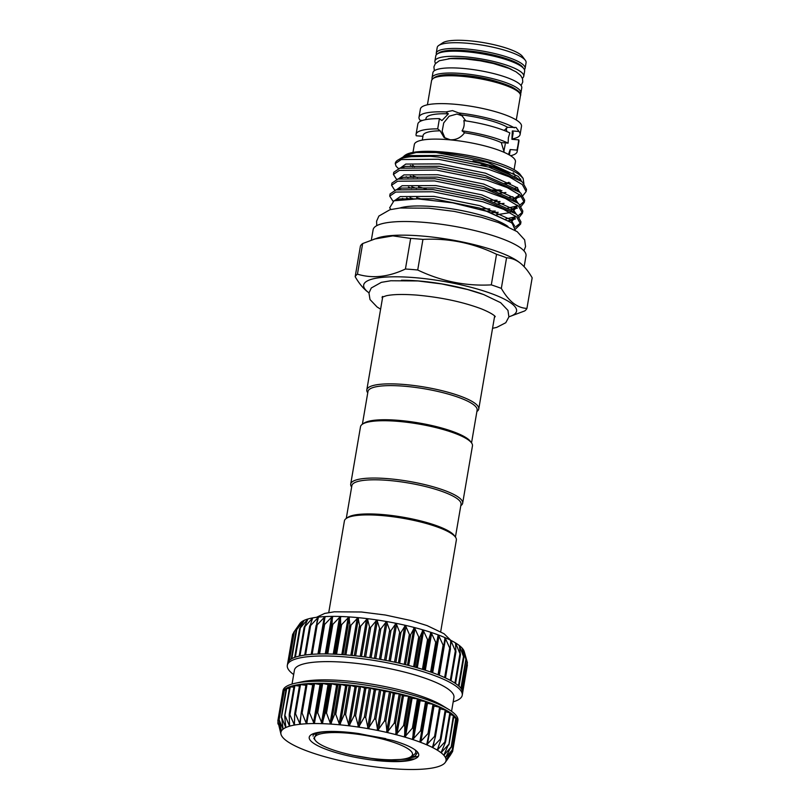 <?xml version="1.0" encoding="UTF-8"?>
<svg xmlns="http://www.w3.org/2000/svg" width="810" height="810" viewBox="0 0 810 810"><rect width="100%" height="100%" fill="white"/><g stroke="black" fill="none" stroke-linecap="round" stroke-linejoin="round"><path stroke-width="1.21" d="M371.365 240.003L373.126 229.716A77.547 17.03 9.7 0 1 437.673 223.793A77.547 17.03 9.7 0 1 521.427 248.538A77.547 17.03 9.7 0 1 526.004 255.849L524.151 266.682M508.923 316.791A77.547 17.03 -170.3 0 0 509.379 316.649A77.547 17.03 -170.3 0 0 511.971 303.821A77.547 17.03 -170.3 0 0 413.9 277.587A77.547 17.03 -170.3 0 0 368.256 292.309A77.547 17.03 -170.3 0 0 368.611 292.582A77.547 17.03 -170.3 0 0 368.995 292.866M355.175 276.696A87.48 19.217 9.7 0 1 357.443 274.155L362.667 243.547A87.48 19.217 -170.3 0 0 360.409 246.088L355.175 276.696C358.87 283.105 362.86 288.036 367.163 291.478L368.611 292.582M509.379 316.649L524.678 310.949A87.48 19.217 9.7 0 0 526.935 308.408C522.217 308.225 517.681 306.494 513.317 303.193C509.024 299.74 505.025 294.81 501.329 288.4L506.564 257.803A87.48 19.217 -170.3 0 0 496.54 254.279L491.305 284.877A87.48 19.217 9.7 0 1 501.329 288.4M506.564 257.803C511.323 257.995 515.859 259.726 520.182 263.017C524.515 266.51 528.505 271.431 532.17 277.81L526.935 308.408M482.497 294.121A64.891 14.256 -170.3 0 0 418.183 280.928A64.891 14.256 -170.3 0 0 401.456 280.27M382.421 298.576A57.085 12.535 9.7 0 1 382.391 297.007M362.384 424.227L367.983 391.463A55.363 12.16 9.7 0 1 414.062 387.241A55.363 12.16 9.7 0 1 473.86 404.909A55.363 12.16 9.7 0 1 477.13 410.123L471.531 442.888A56.781 12.474 -170.3 0 0 469.111 440.508A56.781 12.474 -170.3 0 0 414.102 423.276A56.781 12.474 -170.3 0 0 362.424 424.197A56.781 12.474 -170.3 0 0 360.511 426.718L350.71 484.056A56.781 12.474 -170.3 0 0 351.641 487.033M367.75 392.83A56.781 12.474 9.7 0 1 366.819 389.863A56.781 12.474 9.7 0 1 414.082 385.53A56.781 12.474 9.7 0 1 475.409 403.643A56.781 12.474 9.7 0 1 478.761 408.999A56.781 12.474 9.7 0 1 476.898 411.49M494.626 315.951A56.781 12.474 9.7 0 1 494.586 316.437L478.761 408.999M460.789 505.683A56.781 12.474 -170.3 0 0 462.662 503.192L472.463 445.854A56.781 12.474 -170.3 0 0 471.501 442.847L470.357 441.318A55.363 12.16 -170.3 0 0 468.028 439.04A55.363 12.16 -170.3 0 0 414.396 422.233A55.363 12.16 -170.3 0 0 364.004 423.134L362.424 424.197M455.423 537.081L461.032 504.326A55.363 12.16 -170.3 0 0 457.761 499.102A55.363 12.16 -170.3 0 0 397.963 481.434A55.363 12.16 -170.3 0 0 351.874 485.666L346.275 518.43M328.749 612.542L344.412 520.921A56.781 12.474 9.7 0 1 346.326 518.4L347.905 517.337A55.363 12.16 9.7 0 1 398.297 516.426A55.363 12.16 9.7 0 1 451.929 533.233A55.363 12.16 9.7 0 1 454.258 535.511L455.392 537.04A56.781 12.474 9.7 0 1 456.354 540.057L440.701 631.668M462.662 503.192A56.781 12.474 -170.3 0 0 459.31 497.846A56.781 12.474 -170.3 0 0 397.973 479.722A56.781 12.474 -170.3 0 0 350.71 484.056M345.232 732.119L358.972 733.587L392.07 740.279C404.646 743.934 412.958 747.65 416.998 751.437C419.965 754.626 419.145 757.127 414.538 758.95L413.657 759.264M358.972 733.587A55.009 12.079 9.7 0 0 344.868 731.997A55.009 12.079 9.7 0 0 312.478 742.436A55.009 12.079 9.7 0 0 382.047 761.056A55.009 12.079 9.7 0 0 414.538 758.95C407.957 761.248 396.951 761.643 381.53 760.124L353.363 755.355M313.085 736.118L313.197 734.842M293.666 674.558A88.725 19.491 9.7 0 1 287.317 665.364A88.725 19.491 9.7 0 1 344.787 656.88A88.725 19.491 9.7 0 1 462.237 695.263A88.725 19.491 9.7 0 1 453.195 701.824M287.317 665.364L287.671 663.319A88.725 19.491 9.7 0 1 287.752 662.934A88.725 19.491 9.7 0 1 288.927 660.849A88.725 19.491 9.7 0 1 291.266 658.986A88.725 19.491 9.7 0 1 294.739 657.396A88.725 19.491 9.7 0 1 299.305 656.08A88.725 19.491 9.7 0 1 304.884 655.067A88.725 19.491 9.7 0 1 311.425 654.369A88.725 19.491 9.7 0 1 318.826 653.994A88.725 19.491 9.7 0 1 326.987 653.943A88.725 19.491 9.7 0 1 335.796 654.227A88.725 19.491 9.7 0 1 345.141 654.834A88.725 19.491 9.7 0 1 354.881 655.756A88.725 19.491 9.7 0 1 364.905 656.981A88.725 19.491 9.7 0 1 375.07 658.5A88.725 19.491 9.7 0 1 385.226 660.282A88.725 19.491 9.7 0 1 395.25 662.307A88.725 19.491 9.7 0 1 405 664.554A88.725 19.491 9.7 0 1 414.356 666.974A88.725 19.491 9.7 0 1 423.164 669.556A88.725 19.491 9.7 0 1 431.335 672.26A88.725 19.491 9.7 0 1 438.747 675.034A88.725 19.491 9.7 0 1 445.287 677.859A88.725 19.491 9.7 0 1 450.886 680.683A88.725 19.491 9.7 0 1 455.463 683.478A88.725 19.491 9.7 0 1 458.956 686.202A88.725 19.491 9.7 0 1 461.305 688.824A88.725 19.491 9.7 0 1 462.49 691.294A88.725 19.491 9.7 0 1 462.581 693.218L462.237 695.263M283.024 692.489L282.731 692.287A88.725 19.491 -170.3 0 0 282.649 692.671L283.004 690.616A88.725 19.491 9.7 0 1 295.458 683.205A88.725 19.491 9.7 0 1 340.473 682.141A88.725 19.491 9.7 0 1 448.639 709.388A88.725 19.491 9.7 0 1 457.913 720.515L457.569 722.571A88.725 19.491 -170.3 0 0 457.478 720.647A88.725 19.491 -170.3 0 0 456.293 718.176A88.725 19.491 -170.3 0 0 453.934 715.554A88.725 19.491 -170.3 0 0 450.451 712.83A88.725 19.491 -170.3 0 0 445.875 710.036A88.725 19.491 -170.3 0 0 440.275 707.211A88.725 19.491 -170.3 0 0 433.725 704.386A88.725 19.491 -170.3 0 0 426.323 701.602A88.725 19.491 -170.3 0 0 418.152 698.908A88.725 19.491 -170.3 0 0 409.333 696.327A88.725 19.491 -170.3 0 0 399.988 693.907A88.725 19.491 -170.3 0 0 390.238 691.659A88.725 19.491 -170.3 0 0 380.214 689.634A88.725 19.491 -170.3 0 0 370.048 687.852A88.725 19.491 -170.3 0 0 359.893 686.333A88.725 19.491 -170.3 0 0 349.869 685.108A88.725 19.491 -170.3 0 0 340.119 684.187L346.305 685.888L349.869 685.108L355.651 686.91L359.893 686.333L365.199 688.206L370.048 687.852L374.807 689.755L380.214 689.634L384.355 691.558L390.238 691.659L393.7 693.573L399.988 693.907L402.732 695.78L409.333 696.327L411.328 698.149L418.152 698.908L419.357 700.64L426.323 701.602L426.728 703.232L433.725 704.386L428.996 733.627M292.046 684.055L294.415 670.184A80.919 17.769 9.7 0 1 346.822 662.448A80.919 17.769 9.7 0 1 453.934 697.451L451.565 711.322M295.458 683.205L302.656 681.676A80.919 17.769 9.7 0 1 343.703 680.694A80.919 17.769 9.7 0 1 442.351 705.551L448.639 709.388M432.449 746.678L432.459 747.478A83.764 18.397 -170.3 0 0 426.718 744.805A83.764 18.397 -170.3 0 0 420.117 742.152A83.764 18.397 -170.3 0 0 412.756 739.56A83.764 18.397 -170.3 0 0 404.716 737.07L404.716 737.07A83.764 18.397 -170.3 0 0 396.13 734.7A83.764 18.397 -170.3 0 0 387.099 732.493A83.764 18.397 -170.3 0 0 377.754 730.478A83.764 18.397 -170.3 0 0 368.206 728.676A83.764 18.397 -170.3 0 0 358.597 727.117A83.764 18.397 -170.3 0 0 349.059 725.821A83.764 18.397 -170.3 0 0 339.704 724.798A83.764 18.397 -170.3 0 0 335.148 724.403A83.764 18.397 -170.3 0 0 330.683 724.079L335.218 712.851L339.663 724.798L344.26 714.471L345.597 714.622L349.059 725.821L354.233 715.676L355.59 715.858L358.597 727.117L364.348 717.164L365.715 717.387L368.155 728.666L374.473 718.926L375.83 719.179L377.703 730.468L384.477 720.93L385.803 721.214L387.048 732.483L394.217 723.148L395.503 723.462L396.09 734.69L403.552 725.558L404.777 725.892L404.676 737.049L412.381 728.119L413.525 728.473L412.715 739.55L420.562 730.802L421.615 731.167L420.076 742.142L428.004 733.566L428.935 733.941L426.688 744.785L434.585 736.371L435.405 736.756L432.429 747.458L440.225 739.196L440.913 739.571L437.248 750.121L444.852 741.98L445.399 742.355L441.065 752.723L448.406 744.704L443.829 755.254L450.826 747.316L445.51 757.664L452.172 750.111L446.077 759.932L452.101 752.389L445.541 761.997L450.846 754.454M330.632 724.069L330.683 724.079A83.764 18.397 -170.3 0 0 322.096 723.664L325.296 712.992L326.521 713.053L330.632 724.069M308.509 712.597L313.49 683.438L320.679 684.642L321.965 683.296L328.708 684.754L330.774 683.579L337.284 685.169L340.119 684.187A88.725 19.491 -170.3 0 0 330.774 683.579A88.725 19.491 -170.3 0 0 321.965 683.296A88.725 19.491 -170.3 0 0 313.804 683.346A88.725 19.491 -170.3 0 0 306.403 683.721A88.725 19.491 -170.3 0 0 299.872 684.42A88.725 19.491 -170.3 0 0 294.283 685.432A88.725 19.491 -170.3 0 0 289.727 686.748A88.725 19.491 -170.3 0 0 286.244 688.338A88.725 19.491 -170.3 0 0 283.905 690.191A88.725 19.491 -170.3 0 0 282.731 692.287L283.561 692.196M350.031 626.171L348.999 616.916L340.787 625.553L340.413 616.491L331.968 625.269L332.394 616.38L323.808 625.31L325.033 616.582L316.406 625.684L318.451 617.088L309.855 626.383L312.711 617.898L304.256 627.396L307.911 619.002L299.69 628.702L304.115 620.379L296.207 630.291L301.371 622.009L293.848 632.144L299.994 623.417A83.764 18.397 9.7 0 1 301.371 622.009A83.764 18.397 9.7 0 1 304.115 620.379A83.764 18.397 9.7 0 1 307.911 619.002A83.764 18.397 9.7 0 1 312.711 617.898A83.764 18.397 9.7 0 1 318.451 617.088A83.764 18.397 9.7 0 1 325.033 616.582A83.764 18.397 9.7 0 1 332.394 616.38A83.764 18.397 9.7 0 1 340.413 616.491A83.764 18.397 9.7 0 1 348.999 616.916A83.764 18.397 9.7 0 1 358.03 617.635L350.031 626.171M322.056 723.654L322.096 723.664A83.764 18.397 -170.3 0 0 314.077 723.553L316.558 712.739L317.702 712.749L322.056 723.654M308.478 712.8L309.521 712.78L314.077 723.553A83.764 18.397 -170.3 0 0 306.717 723.745L313.49 683.438M306.717 723.745A83.764 18.397 -170.3 0 0 300.125 724.262A83.764 18.397 -170.3 0 0 294.394 725.072A83.764 18.397 -170.3 0 0 289.595 726.165A83.764 18.397 -170.3 0 0 285.798 727.542A83.764 18.397 -170.3 0 0 283.044 729.172A83.764 18.397 -170.3 0 0 281.384 731.035A83.764 18.397 -170.3 0 0 280.837 733.111A83.764 18.397 -170.3 0 0 281.019 734.397L278.002 721.842L281.384 731.045L279.096 719.746L283.034 729.182L281.738 717.65L285.798 727.542L284.735 716.273L285.282 716.081L289.575 726.165L289.21 714.947L289.899 714.795L294.394 725.072L294.708 713.914L295.529 713.802L300.095 724.262L301.158 713.205L302.1 713.124L306.15 723.077L306.717 723.745L307.101 723.026M300.125 724.262L300.429 723.522M294.394 725.072L294.617 724.312M289.595 726.165L289.737 725.395M285.798 727.542L285.849 726.762M283.044 729.172L283.024 728.382M281.384 731.035L281.283 730.235M281.019 734.397A83.764 18.397 -170.3 0 0 281.404 735.369A83.764 18.397 -170.3 0 0 283.075 737.778A83.764 18.397 -170.3 0 0 285.839 740.31A83.764 18.397 -170.3 0 0 289.646 742.912A83.764 18.397 -170.3 0 0 294.455 745.575A83.764 18.397 -170.3 0 0 300.196 748.248A83.764 18.397 -170.3 0 0 306.798 750.89A83.764 18.397 -170.3 0 0 314.169 753.482A83.764 18.397 -170.3 0 0 322.198 755.983A83.764 18.397 -170.3 0 0 330.784 758.342A83.764 18.397 -170.3 0 0 339.815 760.549A83.764 18.397 -170.3 0 0 349.161 762.574A83.764 18.397 -170.3 0 0 358.708 764.377A83.764 18.397 -170.3 0 0 368.317 765.936A83.764 18.397 -170.3 0 0 377.865 767.232A83.764 18.397 -170.3 0 0 387.21 768.244A83.764 18.397 -170.3 0 0 396.232 768.973A83.764 18.397 -170.3 0 0 404.818 769.389A83.764 18.397 -170.3 0 0 412.837 769.5A83.764 18.397 -170.3 0 0 420.198 769.297A83.764 18.397 -170.3 0 0 426.789 768.791A83.764 18.397 -170.3 0 0 432.52 767.981A83.764 18.397 -170.3 0 0 437.319 766.888A83.764 18.397 -170.3 0 0 441.116 765.511A83.764 18.397 -170.3 0 0 443.87 763.881A83.764 18.397 -170.3 0 0 445.237 762.463A83.764 18.397 -170.3 0 0 445.53 762.007L445.854 761.521M446.087 759.922L446.077 759.932A83.764 18.397 -170.3 0 0 445.51 757.674L445.51 757.674A83.764 18.397 -170.3 0 0 443.839 755.274L443.839 755.274A83.764 18.397 -170.3 0 0 441.075 752.743A83.764 18.397 -170.3 0 0 437.268 750.131L437.268 750.131A83.764 18.397 -170.3 0 0 432.459 747.478M433.714 706.006L440.448 707.363L435.496 736.168M323.808 625.31L323.524 624.743M316.406 625.684L316.214 625.148M309.855 626.383L309.764 625.857M304.256 627.396L304.266 626.889M293.746 632.59L293.058 633.784M462.54 691.487L467.188 663.866M462.5 691.305L467.4 662.641L464.211 651.493A83.764 18.397 9.7 0 0 463.836 650.511L466.216 660.17L462.156 648.101L463.877 657.548L459.392 645.58L460.404 654.824L455.584 642.968L455.838 652.03L450.775 640.305L450.249 649.205L445.034 637.642L443.708 646.38L438.433 634.989L436.317 643.606L431.072 632.397L428.156 640.902L423.043 629.907L419.337 638.321L414.447 627.537L410.002 635.89L405.415 625.33L400.251 633.653L396.07 623.315L390.228 631.628L386.522 621.513L380.072 629.836L376.913 619.954L369.907 628.317L367.375 618.658L359.883 627.092L358.03 617.635A83.764 18.397 9.7 0 1 367.375 618.658A83.764 18.397 9.7 0 1 376.913 619.954A83.764 18.397 9.7 0 1 386.522 621.513A83.764 18.397 9.7 0 1 396.07 623.315A83.764 18.397 9.7 0 1 405.415 625.33A83.764 18.397 9.7 0 1 414.447 627.537A83.764 18.397 9.7 0 1 423.043 629.907A83.764 18.397 9.7 0 1 431.072 632.397A83.764 18.397 9.7 0 1 438.433 634.989A83.764 18.397 9.7 0 1 445.034 637.642L444.731 638.067M409.556 749.868A49.683 10.915 9.7 0 1 410.822 756.763A49.683 10.915 9.7 0 1 365.604 757.573A49.683 10.915 9.7 0 1 317.469 742.497A49.683 10.915 9.7 0 1 315.384 740.451A49.683 10.915 9.7 0 1 350.457 733.394A49.683 10.915 9.7 0 1 409.556 749.868M410.822 756.763L414.011 754.626A52.539 11.543 -170.3 0 0 415.135 749.868M346.326 518.4A56.781 12.474 9.7 0 1 398.004 517.468A56.781 12.474 9.7 0 1 453.003 534.701A56.781 12.474 9.7 0 1 455.392 537.04M513.135 172.803A53.328 11.715 9.7 0 1 514.816 177.228M503.8 183.809A51.688 11.35 -170.3 0 0 509.166 182.442M511.059 175.345A51.688 11.35 -170.3 0 0 473.04 161.008M394.774 190.279L391.564 185.267L397.558 181.227L434.524 180.913L484.724 190.957L505.369 198.44L518.623 206.246L522.45 213.222L519.321 217.141M515.545 218.882L508.548 220.593M505.946 218.882L515.94 216.705M518.127 215.825L522.49 212.109M522.45 213.222L522.825 211.056L518.987 204.079L517.6 202.956L485.089 188.791L434.889 178.747L397.923 179.061L391.929 183.1L391.564 185.267M396.627 179.445L393.417 174.433L399.411 170.383L436.377 170.08L486.577 180.124L507.222 187.606L520.476 195.412L524.303 202.378L521.174 206.307M517.398 208.048L510.908 210.134M513.105 209.233L510.401 209.76M495.295 211.076L486.142 211.045M413.211 198.794L409.951 197.67M416.664 197.61L421.615 199.068M481.565 208.676L489.787 208.94M507.799 208.038L517.792 205.872M519.979 204.991L524.343 201.275M524.303 202.378L524.678 200.212L520.84 193.246L519.443 192.122L486.942 177.957L436.742 167.913L399.775 168.227L393.781 172.267L393.417 174.433M398.479 168.612L396.09 166.273L395.27 163.6L401.264 159.55L438.22 159.246L488.43 169.28L509.075 176.762L522.328 184.579L526.156 191.545L523.027 195.473M521.458 196.324L512.76 199.29M514.957 198.399L512.254 198.926M497.148 200.232L490.668 200.262M416.472 188.416L411.804 186.827M418.517 186.776L426.08 188.943M509.642 197.205L512.872 196.719M526.156 191.545L526.53 189.378L522.693 182.412L521.296 181.288L488.794 167.113L438.595 157.079L430.778 156.37A66.865 14.681 9.7 0 0 397.568 160.289A66.865 14.681 9.7 0 0 395.32 163.256L395.27 163.6M392.951 201.133L389.711 196.101L395.705 192.061L432.672 191.757L482.871 201.791L503.516 209.274L516.77 217.09L520.597 224.056L515.616 228.957M520.597 224.056L520.972 221.889L517.134 214.923L515.747 213.799L483.236 199.624L433.036 189.591L396.08 189.894L390.076 193.934L389.711 196.101M390.886 209.466L389.671 207.826L393.984 200.779L417.504 198.875L452.567 202.814L487.66 211.542L510.948 222.406L512.274 223.479L515.292 230.404M404.656 155.53L405.496 154.973A59.768 13.122 9.7 0 1 459.888 153.991A59.768 13.122 9.7 0 1 517.782 172.135A59.768 13.122 9.7 0 1 520.293 174.595L523.108 178.352L520.303 175.567C508.903 165.696 467.026 154.437 436.094 152.533L416.208 152.513L404.656 155.53L403.248 156.836M520.759 179.05A59.768 13.122 9.7 0 1 519.696 180.134M510.533 183.202A59.768 13.122 9.7 0 1 503.992 183.88M412.594 166.718A59.768 13.122 9.7 0 1 410.437 165.534M413.171 176.013L417.525 177.552M488.967 189.975L500.337 189.955M514.461 188.345L516.122 187.94M523.898 183.536L523.108 178.352M466.418 43.163A45.077 9.902 -170.3 0 0 438.736 45.471A45.077 9.902 -170.3 0 0 437.218 47.476L436.246 53.207A45.077 9.902 9.7 0 1 465.436 48.894A45.077 9.902 9.7 0 1 525.103 68.394L526.075 62.664A45.077 9.902 -170.3 0 0 525.315 60.274A45.077 9.902 -170.3 0 0 466.418 43.163M438.736 45.471L442.695 42.819A41.523 9.123 9.7 0 1 468.2 40.692A41.523 9.123 9.7 0 1 522.46 56.447L525.315 60.274M522.339 78.185A45.077 9.902 -170.3 0 0 523.756 76.241A45.077 9.902 -170.3 0 0 464.089 56.751A45.077 9.902 -170.3 0 0 434.899 61.054A45.077 9.902 -170.3 0 0 435.598 63.352M523.756 76.241L524.637 71.128A45.077 9.902 -170.3 0 0 464.97 51.627A45.077 9.902 -170.3 0 0 435.77 55.941L434.899 61.054M448.163 58.786A38.262 8.404 9.7 0 1 466.398 58.543A38.262 8.404 9.7 0 1 512.011 69.701M458.743 74.976A38.262 8.404 9.7 0 1 463.543 75.269A38.262 8.404 9.7 0 1 496.641 81.456M520.354 94.122A45.077 9.902 -170.3 0 0 520.901 92.968A45.077 9.902 -170.3 0 0 461.234 73.467A45.077 9.902 -170.3 0 0 432.044 77.78A45.077 9.902 -170.3 0 0 432.175 79.046M520.901 92.968L521.772 87.844A45.077 9.902 -170.3 0 0 462.115 68.354A45.077 9.902 -170.3 0 0 432.915 72.657L432.044 77.78M462.5 115.941L456.911 114.038L449.115 116.225L443.718 122.897L442.149 131.291L445.014 138.105M504.255 152.412L501.279 142.601L508.123 143.147L508.376 137.71L509.854 132.911A51.283 11.259 9.7 0 0 463.836 120.589C464.646 124.203 464.059 127.615 462.065 130.825L464.555 132.779C460.91 137.69 456.141 140.029 450.238 139.776L444.042 137.477L440.184 130.825L437.694 128.881L439.425 118.635L441.916 120.589L448.375 113.835L445.956 111.942L452.507 110.605L458.784 112.975L461.518 115.101L465.811 120.882M422.293 140.1L423.073 135.503A44.185 9.7 9.7 0 1 440.184 130.825M475.065 161.544L481.444 163.144M504.144 130.44L507.647 127.291L516.061 127.443L518.977 131.483A51.283 11.259 9.7 0 1 520.101 134.521L521.498 126.33A51.283 11.259 -170.3 0 0 453.61 104.146A51.283 11.259 -170.3 0 0 420.4 109.046L418.993 117.237A51.283 11.259 9.7 0 1 445.956 111.942M422.435 120.467L420.117 120.275A51.283 11.259 9.7 0 1 418.993 117.237M412.918 165.301A51.283 11.259 -170.3 0 0 414.477 166.688M412.989 152.412L414.325 144.544A51.283 11.259 9.7 0 1 447.545 139.634A51.283 11.259 9.7 0 1 515.433 161.828L514.087 169.695M518.977 131.483L512.325 130.947L511.92 139.32L518.764 139.867L517.975 145.203L517.013 150.093L510.168 149.546L508.508 154.487M506.817 131.524L506.209 128.193M503.526 183.698A51.283 11.259 -170.3 0 0 508.903 182.311M510.381 175.031A51.283 11.259 -170.3 0 0 477.232 162.04M412.604 165.331A51.688 11.35 -170.3 0 0 414.153 166.688M503.82 151.632L505.237 144.18M437.694 128.881A51.283 11.259 9.7 0 0 416.077 134.298A51.283 11.259 9.7 0 0 416.249 135.786L422.931 136.323M416.077 134.298L417.828 124.062A51.283 11.259 9.7 0 1 439.425 118.635M517.013 150.093A51.283 11.259 9.7 0 1 517.185 151.581A51.283 11.259 9.7 0 1 510.614 155.733M518.764 139.867A51.283 11.259 9.7 0 1 518.926 141.345L517.185 151.581M462.065 130.825A51.283 11.259 9.7 0 1 508.123 143.147M495.224 167.245A51.283 11.259 9.7 0 1 488.845 167.133M458.784 112.975A51.283 11.259 9.7 0 1 514.299 127.828M520.101 134.521A51.283 11.259 9.7 0 1 512.133 138.956M512.325 130.947A44.185 9.7 9.7 0 1 513.105 133.326L512.072 139.33M425.787 119.627L425.989 118.432A44.185 9.7 9.7 0 1 448.375 113.835M461.214 114.868A44.185 9.7 9.7 0 1 507.647 127.291M464.555 132.779A44.185 9.7 9.7 0 1 501.279 142.601M510.168 149.546A44.185 9.7 9.7 0 1 510.189 150.387L509.399 154.994M489.361 165.301A44.185 9.7 9.7 0 1 481.008 164.946M397.568 160.289L403.451 156.775L430.778 156.37M399.846 208.018A59.586 13.092 9.7 0 1 455.271 209.405A59.586 13.092 9.7 0 1 508.012 226.516M515.211 227.124L520.638 222.942M385.773 738.619L361.685 734.265L336.737 731.643M319.423 732.493L316.973 733.111L313.814 738.345L315.384 740.451M445.034 637.642A83.764 18.397 9.7 0 1 450.775 640.305L450.552 640.75M450.451 648.699L450.249 649.205M316.396 617.331L324.709 613.423L334.317 611.803L361.331 611.995L385.256 615.003L410.893 620.541L427.093 625.603L444.062 633.744L450.755 640.305A83.764 18.397 9.7 0 1 455.584 642.968L455.443 643.413M455.969 651.513L455.838 652.03M455.584 642.968A83.764 18.397 9.7 0 1 459.392 645.58L459.341 646.036M460.455 654.298L460.404 654.824M459.392 645.58A83.764 18.397 9.7 0 1 462.156 648.101L462.186 648.577M463.846 657.001L463.877 657.548M462.226 690.485L467.137 661.74L463.938 651.007M466.115 659.603L461.325 688.844M325.205 617.098L325.033 616.582M433.016 704.214L428.004 733.566L428.935 733.941M426.627 744.005L426.688 744.785M440.194 708.851L445.986 710.157L441.045 738.801M439.597 707.019L434.585 736.371L435.405 736.756M445.723 711.696L450.411 713.003M445.247 709.833L440.225 739.196L440.913 739.571M437.339 749.351L437.248 750.121M450.238 714.542L453.813 715.706M449.874 712.628L444.852 741.98L445.399 742.355M441.237 751.974L441.065 752.723M453.681 717.346L456.081 718.308M453.418 715.351L448.801 745.058M444.082 754.515L443.829 755.254M455.979 720.08L457.478 720.667L452.577 749.341M455.848 717.964L451.069 747.66M445.834 756.945L445.51 757.664M457.488 722.945L452.587 751.609M457.103 720.434L452.172 750.111M457.194 722.743L452.101 752.389M278.093 724.15L278.205 722.672M284.118 690.393L285.9 690.191M278.002 721.842L283.105 692.196M286.365 688.53L289.362 688.48M279.096 719.746L284.35 690.13M289.757 686.921L293.898 687.093M281.353 717.883L286.76 688.297M289.352 714.116L294.172 685.503L299.437 686.019M284.735 716.273L290.294 686.728M294.83 713.205L299.7 684.501L305.917 685.28M289.21 714.947L289.899 714.795L294.911 685.442M301.249 712.699L306.17 683.812L313.257 684.845M294.708 713.914L295.529 713.802L300.54 684.45M301.158 713.205L302.1 713.124L307.122 683.772M462.156 648.101A83.764 18.397 9.7 0 1 463.836 650.511M445.53 762.007A83.764 18.397 -170.3 0 0 446.077 759.932M406.822 758.403L415.297 755.973L417.606 752.125M366.819 389.863L382.634 297.3A56.781 12.474 9.7 0 1 382.755 296.835M494.91 316.244A57.085 12.535 9.7 0 1 494.363 317.712M362.667 243.547L377.966 237.856A77.547 17.03 -170.3 0 1 450.097 239.638A77.547 17.03 -170.3 0 1 518.734 261.913L520.182 263.017M422.942 239.406L417.717 270.003A87.48 19.217 9.7 0 0 405.425 269.021L410.66 238.413A87.48 19.217 -170.3 0 1 422.942 239.406C448.426 238.018 472.959 242.97 496.54 254.279M491.305 284.877C465.831 286.264 441.298 281.303 417.717 270.003M373.967 239.132L392.85 235.872L410.66 238.413M405.425 269.021C388.435 277.04 372.438 278.751 357.443 274.155M337.81 685.128L331.27 723.421M344.615 654.794L349.626 625.522M335.34 654.207L340.352 624.935M329.164 684.693L322.623 722.986M321.074 684.561L314.523 722.854M446.128 756.429L445.986 757.259M444.619 753.442L444.376 754.859M442.068 750.07L441.683 752.328M438.544 746.061L437.926 749.716M434.271 740.573L433.168 747.043M434.008 706.067L427.457 744.36M427.437 703.414L420.896 741.707M420.096 700.802L413.556 739.095M412.077 698.291L405.537 736.584M403.491 695.912L396.951 734.204M394.46 693.684L387.909 731.977M385.094 691.639L378.543 729.931M375.526 689.816L368.975 728.109M365.877 688.237L359.336 726.529M356.299 686.921L349.748 725.213M346.903 685.878L340.352 724.17M326.612 653.943L331.614 624.682M323.514 624.824L318.522 654.004L323.504 624.905M316.163 625.34L311.202 654.389L316.153 625.502M304.762 655.087L309.683 626.353M299.275 656.09L304.175 627.416M460.91 688.297L465.882 659.259M458.47 685.787L463.452 656.647M454.916 683.113L459.908 653.923M450.289 680.349L455.281 651.139M444.639 677.555L449.631 648.314M438.048 674.76L443.05 645.509M430.616 672.006L435.618 642.745M422.425 669.333L427.437 640.062M413.606 666.772L418.608 637.5M404.261 664.372L409.263 635.091M394.521 662.155L399.522 632.873M384.517 660.15L389.529 630.869M374.392 658.388L379.394 629.107M364.277 656.9L369.279 627.618M354.304 655.695L359.316 626.413M523.189 67.949A43.649 9.588 -170.3 0 0 465.679 50.635A43.649 9.588 -170.3 0 0 438.19 53.419M460.768 76.201A45.077 9.902 -170.3 0 0 431.578 80.514C434.19 75.289 444.113 73.507 461.366 75.158C481.636 77.082 498.444 81 511.778 86.923C518.886 90.801 521.772 93.727 520.435 95.701A45.077 9.902 -170.3 0 0 460.768 76.201M436.094 152.533L487.377 162.364L518.38 176.469L521.893 181.744M516.881 187.626L514.613 188.457M501.906 190.644L492.237 191.049M413.394 177.511L410.295 176.205M400.292 168.095L405.8 164.065L439.607 163.893L485.524 173.198L516.527 187.312L520.04 192.588M519.696 194.764L512.922 199.24L517.286 197.225L519.149 194.349M500.064 201.487L494.738 201.791M411.541 188.355L408.442 187.039M398.439 178.858L403.947 174.899L437.754 174.737L483.671 184.032L514.674 198.146L518.187 203.421M517.843 205.598L511.069 210.073L515.443 208.059L517.296 205.183M498.211 212.321L490.971 212.686M408.807 198.835L406.59 197.873M396.586 189.702L402.094 185.733L435.901 185.571L481.818 194.866L512.821 208.98L516.334 214.255M515.929 216.564L509.055 220.968M394.733 200.546L400.241 196.577L434.049 196.405L479.966 205.71L510.968 219.814L514.512 225.889M403.451 156.775L407.248 155.591L441.055 155.429L486.972 164.724L516.598 177.724L518.643 179.456M518.299 189.084L516.385 190.036M505.906 192.547L498.352 193.225M407.987 177.673L406.154 176.712M398.662 168.551L405.395 166.425L439.202 166.263L485.119 175.557L514.745 188.558L516.79 190.289M519.595 194.694L514.725 200.789M504.053 203.381L496.5 204.059M396.809 179.385L403.542 177.269L437.349 177.096L483.266 186.401L512.892 199.392L514.937 201.123M517.742 205.527L512.882 211.623M510.158 212.605L496.5 214.782M403.785 199.088L402.449 198.389M394.956 190.218L401.689 188.102L435.496 187.93L481.413 197.235L511.039 210.235L513.084 211.957M515.889 216.361L511.029 222.456M393.984 200.779L399.836 198.936L433.644 198.774L479.56 208.069L510.948 222.406M317.064 733.08L319.13 732.544M352.097 655.462L358.466 618.232M350.851 655.341L357.21 618.111M345.91 654.895L350.912 625.624M361.493 656.535L367.861 619.275M360.207 656.373L366.576 619.113M355.641 655.837L360.642 626.565M371.071 657.872L377.44 620.592M369.775 657.679L376.144 620.399M365.634 657.082L370.646 627.801M380.71 659.462L387.089 622.171M379.414 659.229L385.783 621.948M375.759 658.611L380.771 629.329M390.288 661.274L396.657 624.004M389.002 661.011L395.371 623.74M385.884 660.403L390.886 631.122M399.654 663.289L406.023 626.039M398.409 663.005L404.777 625.755M395.857 662.438L400.859 633.157M408.696 665.476L415.054 628.266M407.501 665.172L413.859 627.952M405.547 664.686L410.548 635.404M417.292 667.804L423.64 630.646M416.158 667.481L422.516 630.322M414.831 667.106L419.833 637.835M425.321 670.235L431.659 633.167M424.278 669.9L430.616 632.812M423.579 669.688L428.581 640.416M432.682 672.735L439 635.769M431.73 672.391L438.058 635.415M431.669 672.371L436.671 643.11M439.273 675.246L445.571 638.422M438.99 675.135L443.951 646.117M450.502 645.631L451.271 641.105M445.459 677.929L450.38 649.114M455.625 646.137L456.03 643.778M450.967 680.734L455.878 652.03M459.574 647.676L459.786 646.39M462.378 649.539L462.49 648.921M288.33 661.638L293.139 633.491M289.443 660.312L294.384 631.425M303.375 621.847L303.517 621.027M291.823 658.672L296.794 629.593M306.99 621.219L307.263 619.63M295.346 657.183L300.328 628.023M311.506 621.422L312.012 618.506M299.953 655.938L304.945 626.737M316.69 623.578L317.702 617.676M305.583 654.976L310.574 625.745M317.955 654.024L324.253 617.139M312.154 654.318L317.156 625.067M326.308 653.933L332.637 616.916M325.266 653.933L331.594 616.916M319.575 653.974L324.577 624.723M334.388 654.166L340.726 617.048M333.254 654.115L339.603 617.007M327.746 653.953L332.758 624.692M345.647 685.756L339.106 724.049M340.878 684.328L335.856 713.681M349.282 685.118L344.26 714.471M350.608 685.27L345.597 714.622M355.013 686.758L348.472 725.051M359.245 686.323L354.233 715.676M360.612 686.505L355.59 715.858M364.581 688.044L358.03 726.337M369.36 687.812L364.348 717.164M370.737 688.034L365.715 717.387M374.22 689.594L367.679 727.886M379.495 689.573L374.473 718.926M380.852 689.826L375.83 719.179M383.808 691.386L377.268 729.678M389.488 691.578L384.477 720.93M390.825 691.861L385.803 721.214M393.214 693.39L386.664 731.683M399.229 693.795L394.217 723.148M400.515 694.109L395.503 723.462M402.297 695.598L395.756 733.89M408.574 696.205L403.552 725.558M409.799 696.539L404.777 725.892M410.953 697.967L404.403 736.26M417.403 698.767L412.381 728.119M418.547 699.121L413.525 728.473M419.053 700.458L412.503 738.75M425.584 701.45L420.562 730.802M426.637 701.814L421.615 731.167M426.495 703.05L419.944 741.342M281.222 729.962L281.131 730.509M282.892 727.603L282.72 728.615M285.687 725.294L285.404 726.965M289.605 722.915L289.15 725.568M294.648 720.07L293.898 724.444M301.006 715.331L299.589 723.613M312.69 684.784L306.15 723.077M314.543 683.427L309.521 712.78M320.031 684.561L313.48 722.854M321.58 683.377L316.558 712.739M322.714 683.397L317.702 712.749M328.04 684.653L321.489 722.945M330.318 683.64L325.296 712.992M343.025 654.672L349.373 617.483M341.83 654.581L348.178 617.412M336.565 654.267L341.567 624.996M331.533 683.701L326.521 713.053M336.616 685.058L330.075 723.35M339.592 684.217L334.57 713.58M391.503 759.81L414.639 758.919M404.271 758.95L418.325 756.317M382.614 296.43L382.026 297.219L386.279 295.761C393.012 294.313 403.177 294.091 416.785 295.093C441.409 297.361 462.976 301.958 481.484 308.904C495.011 314.493 495.528 317.095 495.183 316.558M492.551 328.303L496.682 327.402L505.784 322.714L508.903 316.902L507.961 310.392L500.651 302.687L483.681 294.557L467.481 289.484L441.845 283.956L417.919 280.949L390.855 280.756L381.368 282.346L371.274 287.985L368.965 293.028L370.008 299.548L377.106 307.01L380.609 309.167M313.278 734.599L320.598 732.301C326.774 731.389 334.965 731.329 345.161 732.119L346.994 732.28M304.722 655.087L309.673 626.16M299.194 656.11L304.125 627.274M294.678 657.416L299.589 628.661M291.236 659.006L296.136 630.301M288.917 660.859L293.817 632.185M287.752 662.934L292.653 634.271M462.632 692.833L467.4 664.919M523.938 250.827L525.568 246.574L524.647 239.871L517.175 231.65L498.616 222.649L481.403 217.272L454.207 211.39L428.824 208.2L400.069 207.998L389.975 209.699L378.877 216.057L376.599 221.17L376.741 225.666M436.246 53.207L436.327 54.786M521.083 85.556L522.764 82.033L522.501 78.631L520.597 75.411L516.071 71.827L508.953 68.384L493.422 63.524L480.239 60.801L465.183 58.907L450.411 58.614L439.374 60.72L435.274 63.747L433.907 66.865L434.332 70.723M427.427 104.794L431.578 80.514M516.284 119.981L520.435 95.701M524.495 69.862L525.103 68.394M517.59 187.505L514.775 188.406M515.443 216.017L513.591 218.892L509.217 220.917L514.836 219.115M521.296 181.288L518.613 179.435M404.271 166.749L402.023 167.721M519.443 192.122L516.76 190.269M402.418 177.593L400.18 178.554M517.6 202.956L514.907 201.103M515.747 213.799L513.054 211.936M439 675.135L443.971 646.005M445.48 677.94L450.431 648.942M451.018 680.754L455.959 651.868M455.544 683.539L460.465 654.733M458.997 686.242L463.907 657.507M433.968 704.568L428.976 733.779M440.448 707.363L435.476 736.432M445.986 710.157L441.045 739.105M450.522 712.932L445.591 741.778M453.975 715.625L449.054 744.39M456.303 718.217L451.393 746.931M278.043 722.014L277.84 723.239M282.731 692.287L277.83 720.961M283.895 690.221L278.994 718.905M286.214 688.378L281.303 717.113M289.656 686.809L284.735 715.594M294.172 685.503L289.231 714.379M299.7 684.501L294.749 713.488M306.17 683.812L301.188 712.921M445.237 762.463L448.143 758.383"/></g></svg>
